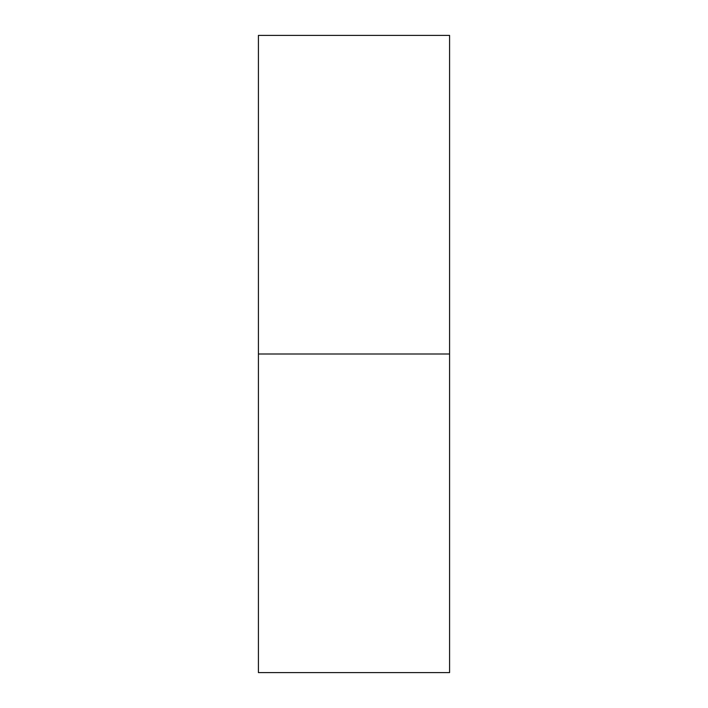 <?xml version="1.0" encoding="UTF-8"?>
<svg xmlns="http://www.w3.org/2000/svg" width="708" height="708" viewBox="0 0 708 708"><rect width="100%" height="100%" fill="white"/><g stroke="black" fill="none" stroke-linecap="round" stroke-linejoin="round"><path stroke-width="1.06" d="M258.42 672.6L258.42 35.4L258.42 354L449.58 354L449.58 35.4L449.58 354L258.42 354L258.42 672.6L449.58 672.6L449.58 354L449.58 672.6M258.42 35.4L449.58 35.4"/></g></svg>
